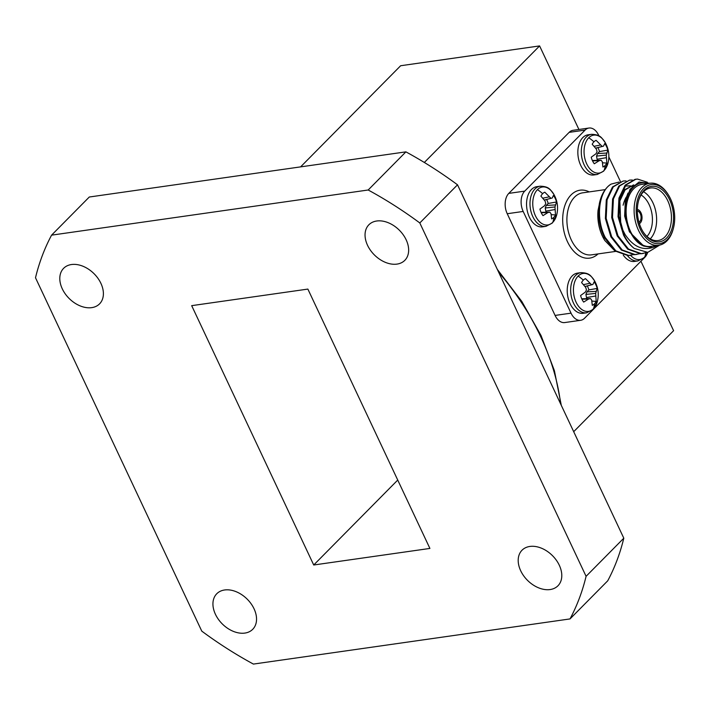 <?xml version="1.0" encoding="UTF-8"?>
<svg xmlns="http://www.w3.org/2000/svg" width="710" height="710" viewBox="0 0 710 710"><rect width="100%" height="100%" fill="white"/><g stroke="black" fill="none" stroke-linecap="round" stroke-linejoin="round"><path stroke-width="1.06" d="M376.708 221.005A25.276 17.564 -135.3 0 0 368.872 224.777A25.276 17.564 -135.3 0 0 370.54 250.399A25.276 17.564 -135.3 0 0 396.988 264.102A25.276 17.564 -135.3 0 0 404.824 260.33A25.276 17.564 -135.3 0 0 403.156 234.699A25.276 17.564 -135.3 0 0 376.708 221.005M529.855 546.452A25.276 17.564 -135.3 0 0 522.019 550.223A25.276 17.564 -135.3 0 0 523.687 575.846A25.276 17.564 -135.3 0 0 550.135 589.548A25.276 17.564 -135.3 0 0 557.962 585.777A25.276 17.564 -135.3 0 0 556.294 560.146A25.276 17.564 -135.3 0 0 529.855 546.452M224.6 589.983A25.276 17.564 -135.3 0 0 216.763 593.755A25.276 17.564 -135.3 0 0 218.431 619.386A25.276 17.564 -135.3 0 0 244.879 633.08A25.276 17.564 -135.3 0 0 252.716 629.308A25.276 17.564 -135.3 0 0 251.047 603.686A25.276 17.564 -135.3 0 0 224.6 589.983M71.453 264.537A25.276 17.564 -135.3 0 0 63.625 268.309A25.276 17.564 -135.3 0 0 65.293 293.94A25.276 17.564 -135.3 0 0 91.732 307.634A25.276 17.564 -135.3 0 0 99.569 303.862A25.276 17.564 -135.3 0 0 97.9 278.24A25.276 17.564 -135.3 0 0 71.453 264.537M586.087 576.325L623.806 538.189A325.996 226.454 44.7 0 1 607.742 580.789L570.015 618.925A325.996 226.454 -135.3 0 0 586.087 576.325L419.805 222.949L457.524 184.813A325.996 226.454 44.7 0 0 405.898 151.86L89.291 197.016L51.573 235.152L368.179 189.996L405.898 151.86M623.806 538.189L457.524 184.813M51.573 235.152A325.996 226.454 44.7 0 0 35.5 277.761L201.782 631.137A325.996 226.454 44.7 0 0 253.408 664.081L570.015 618.925M313.722 565L429.905 548.431L307.865 289.085L191.682 305.655L313.722 565L397.733 480.058M368.179 189.996A325.996 226.454 44.7 0 1 419.805 222.949M578.916 129.468L539.6 45.919L400.644 65.737L300.605 166.877M573.698 431.689L673.604 330.683L640.926 261.245M539.6 45.919L424.332 162.466M578.109 276.092A19.161 12.194 -98.1 0 1 594.439 280.627L594.439 280.627C598.175 287.213 599.151 294.117 597.394 301.333L597.394 301.333A19.161 12.194 -98.1 0 1 593.48 308.761A19.161 12.194 -98.1 0 1 576.103 302.22A19.161 12.194 -98.1 0 1 578.109 276.092A27.317 18.975 -135.3 0 1 583.318 280.139A13.898 8.84 -98.1 0 1 585.04 278.844A13.898 8.84 -98.1 0 1 585.475 278.631L591.59 284.754L592.894 284.453L594.101 281.879A13.898 8.84 -98.1 0 1 597.19 288.429L595.663 293.408L596.196 301.404A13.898 8.84 -98.1 0 1 594.465 303.827A13.898 8.84 -98.1 0 1 592.3 305.336L591.696 300.126L590.525 298.59L588.634 298.981L583.682 302.087A13.898 8.84 -98.1 0 1 581.863 299.087A13.898 8.84 -98.1 0 1 580.594 295.537L585.377 292.058L586.46 289.946L585.732 287.452L581.588 282.562A13.898 8.84 -98.1 0 1 583.318 280.139M580.886 272.64L577.443 273.128A20.279 12.904 81.9 0 0 570.05 303.578A20.279 12.904 81.9 0 0 583.176 313.287L586.62 312.799A20.279 12.904 -98.1 0 1 573.494 303.09A20.279 12.904 -98.1 0 1 575.615 275.427A20.279 12.904 -98.1 0 1 580.886 272.64C590.303 272.951 590.897 276.27 594.439 280.627M591.9 301.102L596.196 301.404M595.797 295.981L586.487 297.561L587.001 298.67M595.663 293.408L585.919 294.419L586.487 297.561M596.151 291.375L586.922 291.872L585.919 294.419M597.19 288.429L588.865 289.902L586.922 291.872M588.865 289.902A11.493 7.313 81.9 0 0 587.241 285.935M592.894 284.453L585.022 286.512M591.59 284.754L584.996 286.467M589.832 283.308L583.496 284.639M585.475 278.631L584.632 279.074M588.634 298.981L581.907 299.194M590.525 298.59L581.73 298.795M588.732 137.775A19.161 12.194 -98.1 0 1 605.062 142.32L605.062 142.32C608.789 148.896 609.775 155.801 608.009 163.016L608.009 163.016A19.161 12.194 -98.1 0 1 604.103 170.444A19.161 12.194 -98.1 0 1 586.726 163.912A19.161 12.194 -98.1 0 1 588.732 137.775A27.317 18.975 -135.3 0 1 593.942 141.822A13.898 8.84 -98.1 0 1 595.663 140.527A13.898 8.84 -98.1 0 1 596.098 140.323L602.213 146.438L603.518 146.136L604.725 143.562A13.898 8.84 -98.1 0 1 607.813 150.112L606.287 155.091L606.81 163.087A13.898 8.84 -98.1 0 1 605.089 165.51A13.898 8.84 -98.1 0 1 602.923 167.019L602.32 161.809L601.148 160.274L599.258 160.664L594.297 163.77A13.898 8.84 -98.1 0 1 592.486 160.771A13.898 8.84 -98.1 0 1 591.217 157.221L596.001 153.742L597.083 151.629L596.356 149.135L592.211 144.254A13.898 8.84 -98.1 0 1 593.942 141.822M591.51 134.323L588.066 134.811A20.279 12.904 81.9 0 0 580.673 165.261A20.279 12.904 81.9 0 0 593.8 174.971L597.243 174.482A20.279 12.904 -98.1 0 1 584.117 164.773A20.279 12.904 -98.1 0 1 586.238 137.11A20.279 12.904 -98.1 0 1 591.51 134.323C600.926 134.634 601.521 137.953 605.062 142.32M602.515 162.785L606.81 163.087M606.42 157.664L597.101 159.253L597.625 160.362M606.287 155.091L596.542 156.102L597.101 159.253M606.775 153.058L597.545 153.555L596.542 156.102M607.813 150.112L599.488 151.585L597.545 153.555M599.488 151.585A11.493 7.313 81.9 0 0 597.864 147.618M603.518 146.136L595.646 148.195M602.213 146.438L595.619 148.15M600.456 144.991L594.119 146.322M596.098 140.323L595.255 140.766M599.258 160.664L592.53 160.877M601.148 160.274L592.353 160.478M537.434 189.641A19.161 12.194 -98.1 0 1 553.756 194.185L553.756 194.185C557.492 200.77 558.477 207.666 556.711 214.881L556.711 214.881A19.161 12.194 -98.1 0 1 552.806 222.31A19.161 12.194 -98.1 0 1 535.429 215.778A19.161 12.194 -98.1 0 1 537.434 189.641A27.317 18.975 -135.3 0 1 542.635 193.688A13.898 8.84 -98.1 0 1 544.366 192.392A13.898 8.84 -98.1 0 1 544.801 192.188L550.916 198.312L552.22 198.01L553.427 195.427A13.898 8.84 -98.1 0 1 556.507 201.986L554.98 206.956L555.513 214.952A13.898 8.84 -98.1 0 1 553.782 217.384A13.898 8.84 -98.1 0 1 551.626 218.884L551.013 213.683L549.851 212.148L547.951 212.53L542.999 215.645A13.898 8.84 -98.1 0 1 541.18 212.645A13.898 8.84 -98.1 0 1 539.919 209.086L544.694 205.616L545.777 203.495L545.049 201.01L540.913 196.12A13.898 8.84 -98.1 0 1 542.635 193.688M540.212 186.189L536.769 186.677A20.279 12.904 81.9 0 0 529.376 217.136A20.279 12.904 81.9 0 0 542.493 226.845L545.937 226.348A20.279 12.904 -98.1 0 1 532.811 216.648A20.279 12.904 -98.1 0 1 534.941 188.984A20.279 12.904 -98.1 0 1 540.212 186.189C549.62 186.508 550.223 189.827 553.756 194.185M551.217 214.66L555.513 214.952M555.122 209.53L545.804 211.118L546.327 212.228M554.98 206.956L545.236 207.977L545.804 211.118M555.477 204.924L546.239 205.421L545.236 207.977M556.507 201.986L548.182 203.459L546.239 205.421M548.182 203.459A11.493 7.313 81.9 0 0 546.558 199.483M552.22 198.01L544.348 200.06M550.916 198.312L544.313 200.025M549.158 196.856L542.822 198.188M544.801 192.188L543.958 192.632M547.951 212.53L541.233 212.751M549.851 212.148L541.047 212.352M640.358 229.348A29.829 18.984 81.9 0 0 673.328 228.576A29.829 18.984 81.9 0 0 670.533 198.835A29.829 18.984 81.9 0 0 668.563 195.188A29.829 18.984 81.9 0 0 642.381 189.889A29.829 18.984 81.9 0 0 640.358 229.348M673.328 228.576L673.08 229.463A31.32 19.933 -98.1 0 1 658.729 245.261A31.32 19.933 -98.1 0 1 638.467 230.271A31.32 19.933 -98.1 0 1 649.881 183.251A31.32 19.933 -98.1 0 1 668.083 194.407L668.563 195.188M641.263 228.434A28.036 17.839 -98.1 0 1 638.636 200.477A28.036 17.839 -98.1 0 1 669.628 199.75A28.036 17.839 -98.1 0 1 667.728 236.838A28.036 17.839 -98.1 0 1 643.118 231.859A28.036 17.839 -98.1 0 1 641.263 228.434M642.87 231.46A26.545 16.889 81.9 0 0 658.055 240.539A26.545 16.889 81.9 0 0 667.737 200.673A26.545 16.889 81.9 0 0 650.555 187.972A26.545 16.889 81.9 0 0 638.521 200.93M623.096 205.243L623.584 203.477A26.545 16.889 -98.1 0 1 626.247 197.123M643.544 191.744A26.545 16.889 -98.1 0 1 652.925 202.785A26.545 16.889 -98.1 0 1 650.262 238.871M646.987 236.448A23.563 14.999 81.9 0 0 649.144 204.64A23.563 14.999 81.9 0 0 641.068 194.984M604.698 240.291A32.811 20.883 -98.1 0 1 604.565 240.086A32.811 20.883 -98.1 0 1 602.399 236.066A32.811 20.883 -98.1 0 1 598.051 210.337C597.27 219.39 598.778 228.061 602.577 236.35L604.831 240.512L614.683 250.692M659.705 245.083L647.76 252.369L634.287 248.464A37.284 23.723 -98.1 0 1 624.054 234.948A37.284 23.723 -98.1 0 1 620.842 226.117L625.048 234.46C632.974 246.281 642.088 250.657 652.41 247.586A32.811 20.883 81.9 0 0 656.919 245.518M648.07 183.508A32.811 20.883 81.9 0 0 625.909 219.869L625.217 203.024L630.09 189.224L639.035 182.053L649.756 183.269M649.881 183.251L641.911 184.387A31.32 19.933 81.9 0 0 630.489 231.407A31.32 19.933 81.9 0 0 650.759 246.397L658.729 245.261M633.311 254.668L628.758 255.458L615.854 250.879L605.328 237.619C595.539 218.955 598.459 191.372 611.097 184.103A37.284 23.723 81.9 0 0 600.065 200.699A37.284 23.723 81.9 0 0 599.4 203.433L600.065 200.699M647.715 252.369A19.161 12.194 -98.1 0 1 644.786 256.887A19.161 12.194 -98.1 0 1 630.578 255.298L627.968 255.573L615.064 250.994L604.538 237.735C599.258 226.73 597.545 215.299 599.4 203.433M634.287 248.464C629.885 245.083 626.3 240.61 623.522 235.028L618.037 216.656L618.942 198.117L625.155 185.159L635.077 179.337L637.536 179.08L647.351 182.257M647.147 252.432L641.414 253.656L628.51 249.077L617.984 235.818L612.499 217.446L613.404 198.906L619.617 185.949L629.539 180.127L632.344 180.012M643.233 253.497L640.624 253.763L627.72 249.183L617.194 235.924L611.709 217.553L612.615 199.022L618.827 186.064L629.539 180.127M639.639 253.763L635.086 254.553L622.182 249.973L611.656 236.714L606.171 218.343L607.077 199.812L613.289 186.854L623.211 181.023L626.016 180.908M636.905 254.402L634.296 254.668L621.392 250.089L610.866 236.829L605.381 218.458L606.287 199.918L612.499 186.97L623.211 181.023M620.842 226.117L619.732 198.001L625.945 185.044L635.867 179.222M640.997 212.876A7.455 4.748 81.9 0 0 637.358 209.37A7.455 4.748 81.9 0 1 640.997 212.876A7.455 4.748 81.9 0 1 639.399 223.677A7.455 4.748 81.9 0 0 640.997 212.876M580.682 320.29L564.734 322.562A14.91 9.487 -98.1 0 1 555.087 315.426L571.035 313.154A14.91 9.487 81.9 0 0 580.682 320.29A14.91 9.487 81.9 0 0 584.561 318.24L644.92 257.215A14.91 9.487 81.9 0 0 647.555 252.778M598.983 135.938L598.619 135.175A14.91 9.487 81.9 0 0 588.972 128.04A14.91 9.487 81.9 0 0 585.093 130.09L524.743 191.114A14.91 9.487 81.9 0 0 523.181 211.447L507.233 213.728L555.087 315.426M507.233 213.728A14.91 9.487 -98.1 0 1 508.795 193.386L524.743 191.114M585.093 130.09L569.145 132.362L508.795 193.386M569.145 132.362A14.91 9.487 -98.1 0 1 573.023 130.312L588.972 128.04M620.451 181.565L608.86 156.937M523.181 211.447L571.035 313.154M652.41 247.586L643.784 246.086C638.246 243.805 633.719 239.013 630.196 231.708L625.909 219.869M598.051 210.337L599.089 205.394M619.049 182.062L611.097 184.103M643.784 246.086L629.406 231.824L624.64 216.115L625.332 200.264L627.986 193.076M619.253 200.22L624.525 189.774L633.808 184.955M633.063 185.061L633.746 185.008M626.344 186.011L629.575 185.993M629.983 186.055L632.122 186.597M623.167 231.158L618.996 216.017L619.803 201.054L625.048 189.978L633.462 184.999M627.134 185.905L629.947 185.843M630.365 185.887L632.379 186.313M638.973 222.274A5.964 3.799 81.9 0 0 640.242 213.639A5.964 3.799 81.9 0 0 637.349 210.834M623.247 255.05A20.279 12.904 81.9 0 0 634.474 261.422L637.917 260.925A20.279 12.904 -98.1 0 1 627.427 255.582M560.625 403.919A214.074 148.709 -135.3 0 0 498.748 272.409M593.48 308.761A27.317 18.975 -135.3 0 0 594.465 303.827M604.103 170.444A27.317 18.975 -135.3 0 0 605.089 165.51M552.806 222.31A27.317 18.975 -135.3 0 0 553.782 217.384M605.248 189.614L582.679 192.836A31.32 19.933 81.9 0 0 571.266 239.856A31.32 19.933 81.9 0 0 591.528 254.846L615.623 251.411M598.06 253.914A34.302 21.824 -98.1 0 1 567.476 241.711A34.302 21.824 -98.1 0 1 565.95 202.723A34.302 21.824 -98.1 0 1 589.22 191.895M644.786 256.887A27.317 18.975 -135.3 0 0 645.683 252.955M561.299 405.348L554.403 370.673L541.073 335.617L521.814 301.448L497.328 269.401M597.394 301.333L593.054 309.445L586.62 312.799M608.009 163.016L603.678 171.128L597.243 174.482M556.711 214.881L552.371 223.002L545.937 226.348M647.724 252.369L644.352 257.579L637.917 260.925"/></g></svg>
